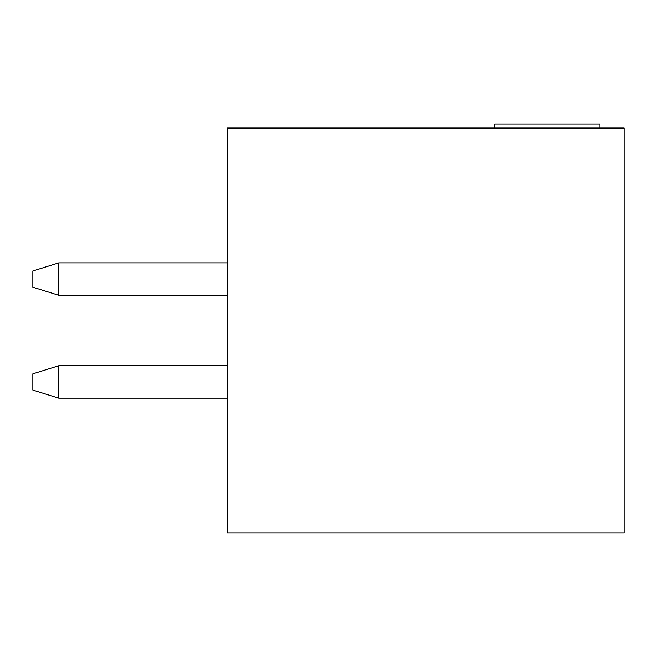 <?xml version="1.0" encoding="UTF-8"?>
<svg xmlns="http://www.w3.org/2000/svg" width="657" height="657" viewBox="0 0 657 657"><rect width="100%" height="100%" fill="white"/><g stroke="black" fill="none" stroke-linecap="round" stroke-linejoin="round"><path stroke-width="0.99" d="M624.15 128.025L227.248 128.025L227.248 533.024L624.15 533.024L624.15 128.025M494.705 128.025L494.705 123.976L600.005 123.976L600.005 128.025M227.248 365.76L58.769 365.76L58.769 398.158L227.248 398.158M58.769 398.158L32.85 390.061L32.85 373.858L58.769 365.76M227.248 295.289L58.769 295.289L58.769 262.89L227.248 262.89M58.769 295.289L32.85 287.191L32.85 270.988L58.769 262.89"/></g></svg>
